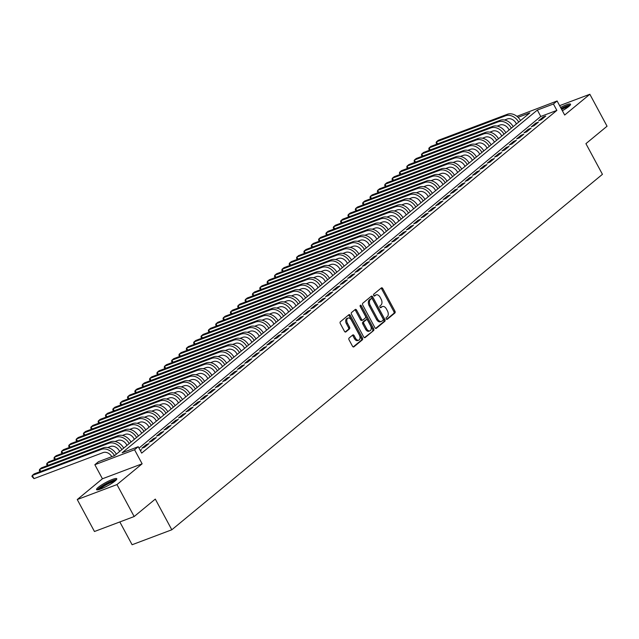<?xml version="1.0" encoding="UTF-8"?>
<svg xmlns="http://www.w3.org/2000/svg" width="639" height="639" viewBox="0 0 639 639"><rect width="100%" height="100%" fill="white"/><g stroke="black" fill="none" stroke-linecap="round" stroke-linejoin="round"><path stroke-width="0.96" d="M386.236 318.869A1.014 0.631 69.4 0 0 387.218 319.324L394.878 313.006A1.446 0.903 69.4 0 0 394.926 311.153L382.769 288.572A1.446 0.903 69.4 0 0 381.539 287.814A1.446 0.903 69.4 0 0 381.371 287.909L373.703 294.236A1.014 0.631 69.4 0 0 374.654 295.993L375.644 295.17A4.625 2.899 69.4 0 1 376.179 294.867A4.625 2.899 69.4 0 1 380.117 297.279L381.124 299.164A4.625 2.899 69.4 0 1 380.98 305.083L379.989 305.905A1.014 0.631 69.4 0 0 380.932 307.663L381.922 306.84A4.625 2.899 69.4 0 1 382.457 306.528A4.625 2.899 69.4 0 1 386.395 308.949L387.41 310.834A4.625 2.899 69.4 0 1 387.266 316.752L386.268 317.575A1.014 0.631 69.4 0 0 386.236 318.869M115.028 481.023A11.478 1.877 -28.3 0 0 116.769 478.739A11.478 1.877 -28.3 0 0 109.229 480.792A11.478 1.877 -28.3 0 0 98.294 487.333A11.478 1.877 -28.3 0 0 96.553 489.618A11.478 1.877 -28.3 0 0 104.085 487.573A11.478 1.877 -28.3 0 0 115.028 481.023M562.352 110.715A11.478 1.877 -28.3 0 0 568.806 106.473A11.478 1.877 -28.3 0 0 570.547 104.189A11.478 1.877 -28.3 0 0 560.579 107.432M349.11 338.007A1.446 0.903 69.4 0 0 349.07 339.852L352.48 346.194A1.446 0.903 69.4 0 0 353.71 346.945A1.446 0.903 69.4 0 0 353.878 346.849L362.385 339.82A1.446 0.903 69.4 0 0 362.433 337.975L350.268 315.394A1.446 0.903 69.4 0 0 349.038 314.636A1.446 0.903 69.4 0 0 348.878 314.731L340.363 321.76A1.446 0.903 69.4 0 0 340.315 323.606L344.437 331.258A1.446 0.903 69.4 0 0 345.667 332.016A1.446 0.903 69.4 0 0 345.835 331.921L349.477 328.909A1.446 0.903 69.4 0 0 349.525 327.064L347.48 323.27A3.866 2.42 69.4 0 1 348.047 318.062A3.866 2.42 69.4 0 1 351.338 320.083L359.342 334.948A3.866 2.42 69.4 0 1 358.775 340.156A3.866 2.42 69.4 0 1 355.484 338.135L354.15 335.659A1.446 0.903 69.4 0 0 352.92 334.9A1.446 0.903 69.4 0 0 352.752 334.996L349.11 338.007M134.166 516.536L94.46 531.504L77.255 499.546L116.961 484.586L134.166 516.536L155.293 499.099L171.811 529.779L602.441 174.327L585.923 143.655L607.05 126.218L589.845 94.26L564.676 115.036L557.104 100.978L553.43 104.005L556.873 110.395L141.674 453.107L138.232 446.717L134.557 449.752L94.852 464.713L98.526 461.677L114.621 455.615L529.819 112.903L518.053 117.336M116.961 484.586L142.13 463.81L134.557 449.752M374.909 327.671A1.446 0.903 69.4 0 0 376.139 328.43A1.446 0.903 69.4 0 0 376.307 328.334L384.822 321.305A1.446 0.903 69.4 0 0 384.862 319.46L372.705 296.871A1.446 0.903 69.4 0 0 371.475 296.121A1.446 0.903 69.4 0 0 371.307 296.216L362.792 303.237A1.446 0.903 69.4 0 0 362.752 305.091L374.909 327.671M373.599 330.563L365.093 337.592A1.446 0.903 69.4 0 1 364.925 337.688A1.446 0.903 69.4 0 1 363.695 336.929L351.53 314.348A1.446 0.903 69.4 0 1 351.578 312.495L355.22 309.492A1.446 0.903 69.4 0 1 355.388 309.396A1.446 0.903 69.4 0 1 356.618 310.155L361.554 319.308A1.446 0.903 69.4 0 0 362.784 320.067A1.446 0.903 69.4 0 0 362.944 319.971L365.364 317.974A1.446 0.903 69.4 0 0 365.412 316.121L360.276 306.592A1.014 0.631 69.4 0 1 361.283 305.754L373.647 328.718A1.446 0.903 69.4 0 1 373.599 330.563L364.422 337.664M589.845 94.26L559.62 105.651M541.377 119.701L545.786 116.058L543.102 117.073L538.693 120.707L541.377 119.701M534.028 125.763L538.437 122.129L535.754 123.135L531.344 126.778L534.028 125.763M526.68 131.834L531.089 128.191L528.405 129.206L523.996 132.84L526.68 131.834M519.331 137.896L523.74 134.254L521.057 135.268L516.647 138.911L519.331 137.896M511.983 143.959L516.392 140.324L513.708 141.331L509.299 144.973L511.983 143.959M504.634 150.029L509.043 146.387L506.36 147.401L501.95 151.036L504.634 150.029M497.286 156.092L501.695 152.457L499.011 153.464L494.602 157.106L497.286 156.092M489.937 162.162L494.346 158.52L491.663 159.534L487.253 163.169L489.937 162.162M482.589 168.225L486.998 164.582L484.314 165.597L479.905 169.239L482.589 168.225M475.24 174.287L479.649 170.653L476.966 171.659L472.556 175.302L475.24 174.287M467.892 180.358L472.301 176.715L469.617 177.73L465.208 181.364L467.892 180.358M460.543 186.42L464.952 182.786L462.269 183.792L457.859 187.435L460.543 186.42M453.195 192.491L457.604 188.848L454.92 189.855L450.511 193.497L453.195 192.491M445.846 198.553L450.255 194.911L447.572 195.925L443.162 199.56L445.846 198.553M438.498 204.616L442.907 200.981L440.223 201.988L435.814 205.63L438.498 204.616M431.149 210.686L435.558 207.044L432.875 208.058L428.465 211.693L431.149 210.686M423.801 216.749L428.21 213.107L425.526 214.121L421.117 217.763L423.801 216.749M416.452 222.811L420.861 219.177L418.178 220.183L413.768 223.826L416.452 222.811M409.096 228.882L413.513 225.24L410.829 226.254L406.42 229.888L409.096 228.882M401.747 234.944L406.156 231.31L403.481 232.316L399.071 235.959L401.747 234.944M394.399 241.015L398.808 237.373L396.132 238.387L391.723 242.021L394.399 241.015M387.05 247.077L391.459 243.435L388.784 244.449L384.374 248.092L387.05 247.077M379.702 253.14L384.111 249.506L381.435 250.512L377.026 254.154L379.702 253.14M372.353 259.21L376.762 255.568L374.087 256.582L369.677 260.217L372.353 259.21M365.005 265.273L369.414 261.639L366.738 262.645L362.329 266.287L365.005 265.273M357.656 271.343L362.065 267.701L359.39 268.715L354.98 272.35L357.656 271.343M350.308 277.406L354.717 273.764L352.041 274.778L347.632 278.42L350.308 277.406M342.959 283.468L347.368 279.834L344.685 280.841L340.275 284.483L342.959 283.468M335.611 289.539L340.02 285.897L337.336 286.911L332.927 290.545L335.611 289.539M328.262 295.601L332.671 291.967L329.988 292.974L325.578 296.616L328.262 295.601M320.914 301.672L325.323 298.03L322.639 299.036L318.23 302.678L320.914 301.672M313.565 307.734L317.974 304.092L315.291 305.107L310.881 308.749L313.565 307.734M306.217 313.797L310.626 310.163L307.942 311.169L303.533 314.811L306.217 313.797M298.868 319.867L303.277 316.225L300.594 317.24L296.184 320.874L298.868 319.867M291.52 325.93L295.929 322.288L293.245 323.302L288.836 326.944L291.52 325.93M284.171 331.992L288.58 328.358L285.897 329.365L281.487 333.007L284.171 331.992M276.823 338.063L281.232 334.421L278.548 335.435L274.139 339.069L276.823 338.063M269.474 344.125L273.883 340.491L271.2 341.498L266.79 345.14L269.474 344.125M262.126 350.196L266.535 346.554L263.851 347.568L259.442 351.202L262.126 350.196M254.777 356.258L259.186 352.616L256.503 353.631L252.093 357.273L254.777 356.258M247.429 362.321L251.838 358.687L249.154 359.693L244.745 363.335L247.429 362.321M240.08 368.391L244.489 364.749L241.806 365.764L237.396 369.398L240.08 368.391M232.732 374.454L237.141 370.82L234.457 371.826L230.048 375.468L232.732 374.454M225.383 380.524L229.792 376.882L227.109 377.897L222.699 381.531L225.383 380.524M218.035 386.587L222.444 382.945L219.76 383.959L215.351 387.601L218.035 386.587M210.686 392.65L215.095 389.015L212.412 390.022L208.002 393.664L210.686 392.65M203.338 398.72L207.747 395.078L205.063 396.092L200.654 399.726L203.338 398.72M195.989 404.783L200.398 401.148L197.715 402.155L193.305 405.797L195.989 404.783M188.641 410.853L193.05 407.211L190.366 408.225L185.957 411.859L188.641 410.853M181.292 416.916L185.701 413.273L183.018 414.288L178.608 417.93L181.292 416.916M173.944 422.978L178.353 419.344L175.669 420.35L171.26 423.992L173.944 422.978M166.595 429.049L171.004 425.406L168.321 426.421L163.911 430.055L166.595 429.049M159.247 435.111L163.656 431.469L160.972 432.483L156.563 436.125L159.247 435.111M151.898 441.182L156.307 437.539L153.624 438.546L149.214 442.188L151.898 441.182M144.55 447.244L148.959 443.602L146.275 444.616L141.866 448.251L144.55 447.244M556.873 110.395L540.778 116.466L138.982 448.107M140.125 450.231L141.61 449.672L140.372 450.687M119.828 521.943L132.105 544.74L171.811 529.779M142.13 463.81L102.424 478.771L77.255 499.546M102.424 478.771L94.852 464.713M516.416 123.966L515.577 122.408M516.911 116.338L557.104 100.978M553.43 104.005L537.335 110.076L122.137 452.779L138.232 446.717M540.778 116.466L537.335 110.076M543.102 117.073L543.549 117.903M535.754 123.135L536.201 123.966M528.405 129.206L528.852 130.036M521.057 135.268L521.504 136.099M513.708 141.331L514.155 142.17M506.36 147.401L506.807 148.232M499.011 153.464L499.458 154.295M491.663 159.534L492.11 160.365M484.314 165.597L484.761 166.428M476.966 171.659L477.413 172.498M469.617 177.73L470.064 178.561M462.269 183.792L462.716 184.623M454.92 189.855L455.367 190.694M447.572 195.925L448.019 196.756M440.223 201.988L440.67 202.827M432.875 208.058L433.322 208.889M425.526 214.121L425.973 214.952M418.178 220.183L418.625 221.022M410.829 226.254L411.276 227.085M403.481 232.316L403.928 233.147M396.132 238.387L396.579 239.218M388.784 244.449L389.231 245.28M381.435 250.512L381.882 251.351M374.087 256.582L374.534 257.413M366.738 262.645L367.185 263.476M359.39 268.715L359.837 269.546M352.041 274.778L352.488 275.609M344.685 280.841L345.14 281.679M337.336 286.911L337.791 287.742M329.988 292.974L330.443 293.804M322.639 299.036L323.094 299.875M315.291 305.107L315.746 305.937M307.942 311.169L308.397 312.008M300.594 317.24L301.049 318.07M293.245 323.302L293.7 324.133M285.897 329.365L286.352 330.203M278.548 335.435L279.003 336.266M271.2 341.498L271.647 342.336M263.851 347.568L264.298 348.399M256.503 353.631L256.95 354.461M249.154 359.693L249.601 360.532M241.806 365.764L242.253 366.594M234.457 371.826L234.904 372.657M227.109 377.897L227.556 378.727M219.76 383.959L220.207 384.79M212.412 390.022L212.859 390.86M205.063 396.092L205.51 396.923M197.715 402.155L198.162 402.985M190.366 408.225L190.813 409.056M183.018 414.288L183.465 415.118M175.669 420.35L176.116 421.189M168.321 426.421L168.768 427.251M160.972 432.483L161.419 433.314M153.624 438.546L154.071 439.384M146.275 444.616L146.722 445.447M382.457 306.528L381.387 306.936A4.625 2.899 69.4 0 0 380.852 307.247L381.922 306.84M380.357 307.655L380.852 307.247M376.179 294.867L375.101 295.266A4.625 2.899 69.4 0 0 374.574 295.577L375.644 295.17M374.079 295.985L374.574 295.577M386.643 319.324L393.808 313.406A1.446 0.903 69.4 0 0 393.856 311.56L381.691 288.972A1.446 0.903 69.4 0 0 380.964 288.245M375.636 328.406L383.743 321.713A1.446 0.903 69.4 0 0 383.791 319.859L371.634 297.279A1.446 0.903 69.4 0 0 370.9 296.552M383.08 320.203A1.014 0.631 69.4 0 0 383.112 318.909L372.441 299.084A1.014 0.631 69.4 0 0 371.459 298.629L370.412 299.491A4.625 2.899 69.4 0 0 370.269 305.41L377.561 318.957A4.625 2.899 69.4 0 0 381.499 321.377A4.625 2.899 69.4 0 0 382.034 321.066L383.08 320.203M370.636 298.94A1.014 0.631 69.4 0 0 370.388 299.028L371.459 298.629M381.499 321.377L380.429 321.784A4.625 2.899 69.4 0 1 376.491 319.364L369.198 305.817A4.625 2.899 69.4 0 1 369.342 299.891L370.388 299.028M361.874 320.371A1.446 0.903 69.4 0 1 361.706 320.474A1.446 0.903 69.4 0 1 360.476 319.716L355.548 310.554A1.446 0.903 69.4 0 0 354.821 309.827M372.529 330.97A1.446 0.903 69.4 0 0 372.577 329.117L360.212 306.161A1.014 0.631 69.4 0 0 360.092 305.969M366.666 328.813A3.866 2.42 69.4 0 0 369.957 330.834A3.866 2.42 69.4 0 0 370.524 325.626L367.705 320.387A1.446 0.903 69.4 0 0 366.474 319.636A1.446 0.903 69.4 0 0 366.307 319.732L363.895 321.729A1.446 0.903 69.4 0 0 363.847 323.574L366.666 328.813L365.596 329.221A3.866 2.42 69.4 0 0 368.887 331.242L369.957 330.834M365.588 320.003A1.446 0.903 69.4 0 0 365.404 320.035A1.446 0.903 69.4 0 0 365.236 320.139L366.307 319.732M365.596 329.221L362.776 323.981A1.446 0.903 69.4 0 1 362.816 322.128L365.236 320.139M358.775 340.156L357.704 340.563A3.866 2.42 69.4 0 1 354.413 338.542L353.079 336.058A1.446 0.903 69.4 0 0 352.353 335.331M348.047 318.062L346.977 318.462A3.866 2.42 69.4 0 0 346.41 323.669L347.48 323.27M345.164 331.992L348.407 329.317A1.446 0.903 69.4 0 0 348.447 327.464L346.41 323.669M353.207 346.921L361.315 340.228A1.446 0.903 69.4 0 0 361.354 338.382L349.198 315.794A1.446 0.903 69.4 0 0 348.471 315.067M516.464 123.926L516.144 123.327A7.356 5.607 -129.5 0 0 507.334 118.958L504.522 120.02M436.844 144.15L436.125 142.856L436.453 141.826L505.617 115.763A11.039 8.411 50.5 0 1 518.7 122.089M437.555 143.879L436.453 141.826L438.29 140.308L507.454 114.245A11.039 8.411 50.5 0 1 520.537 120.571M561.25 108.678A9.936 1.621 151.7 0 1 569.573 105.802M568.446 106.769A9.194 1.502 -28.3 0 0 561.657 109.421M570.3 105.004A11.406 1.861 -28.3 0 0 561.138 108.462M98.438 489.698A9.936 1.621 151.7 0 1 107.887 483.02A9.936 1.621 151.7 0 1 115.795 480.352M114.669 481.319A9.194 1.502 -28.3 0 0 108.183 483.819A9.194 1.502 -28.3 0 0 99.868 489.29M116.522 479.554A11.406 1.861 -28.3 0 0 107.983 482.701A11.406 1.861 -28.3 0 0 97.368 489.865M509.115 129.997L508.796 129.39A7.356 5.607 -129.5 0 0 499.986 125.02L497.174 126.083M429.488 150.221L428.777 148.919L429.104 147.889L498.268 121.825A11.039 8.411 50.5 0 1 511.352 128.151M430.207 149.949L429.104 147.889L430.942 146.379L500.105 120.316A11.039 8.411 50.5 0 1 513.189 126.634M501.767 136.059L501.447 135.46A7.356 5.607 -129.5 0 0 492.637 131.091L489.825 132.145M422.139 156.283L421.428 154.989L421.756 153.959L490.92 127.896A11.039 8.411 50.5 0 1 504.003 134.214M422.858 156.012L421.756 153.959L423.593 152.441L492.757 126.378A11.039 8.411 50.5 0 1 505.84 132.704M494.418 142.13L494.099 141.523A7.356 5.607 -129.5 0 0 485.289 137.153L482.477 138.216M414.791 162.346L414.08 161.052L414.407 160.022L483.571 133.958A11.039 8.411 50.5 0 1 496.655 140.284M415.51 162.082L414.407 160.022L416.245 158.504L485.408 132.441A11.039 8.411 50.5 0 1 498.492 138.767M487.07 148.192L486.75 147.593A7.356 5.607 -129.5 0 0 477.94 143.224L475.128 144.278M407.442 168.416L406.731 167.122L407.059 166.092L476.223 140.029A11.039 8.411 50.5 0 1 489.306 146.347M408.161 168.145L407.059 166.092L408.896 164.574L478.06 138.511A11.039 8.411 50.5 0 1 491.143 144.829M479.721 154.255L479.402 153.656A7.356 5.607 -129.5 0 0 470.592 149.286L467.78 150.349M400.094 174.479L399.383 173.185L399.71 172.155L468.874 146.091A11.039 8.411 50.5 0 1 481.958 152.417M400.813 174.207L399.71 172.155L401.548 170.637L470.711 144.574A11.039 8.411 50.5 0 1 483.795 150.9M472.373 160.325L472.053 159.718A7.356 5.607 -129.5 0 0 463.243 155.349L460.431 156.411M392.745 180.549L392.034 179.247L392.362 178.217L461.526 152.154A11.039 8.411 50.5 0 1 474.609 158.48M393.464 180.278L392.362 178.217L394.199 176.707L463.363 150.636A11.039 8.411 50.5 0 1 476.446 156.962M465.024 166.388L464.705 165.789A7.356 5.607 -129.5 0 0 455.895 161.419L453.083 162.474M385.397 186.612L384.686 185.318L385.013 184.288L454.177 158.224A11.039 8.411 50.5 0 1 467.261 164.542M386.116 186.34L385.013 184.288L386.851 182.77L456.014 156.707A11.039 8.411 50.5 0 1 469.098 163.033M457.676 172.45L457.356 171.851A7.356 5.607 -129.5 0 0 448.546 167.482L445.734 168.544M378.048 192.674L377.337 191.38L377.665 190.35L446.829 164.287A11.039 8.411 50.5 0 1 459.912 170.613M378.767 192.411L377.665 190.35L379.502 188.832L448.666 162.769A11.039 8.411 50.5 0 1 461.749 169.095M450.327 178.521L450.008 177.922A7.356 5.607 -129.5 0 0 441.198 173.552L438.386 174.607M370.7 198.745L369.989 197.443L370.316 196.421L439.48 170.357A11.039 8.411 50.5 0 1 452.564 176.676M371.419 198.473L370.316 196.421L372.154 194.903L441.317 168.84A11.039 8.411 50.5 0 1 454.401 175.158M442.979 184.583L442.659 183.984A7.356 5.607 -129.5 0 0 433.849 179.615L431.037 180.677M363.351 204.807L362.64 203.514L362.968 202.483L432.132 176.42A11.039 8.411 50.5 0 1 445.215 182.746M364.07 204.536L362.968 202.483L364.805 200.965L433.969 174.902A11.039 8.411 50.5 0 1 447.052 181.228M435.63 190.654L435.303 190.047A7.356 5.607 -129.5 0 0 426.501 185.677L423.689 186.74M356.003 210.878L355.292 209.576L355.619 208.546L424.783 182.482A11.039 8.411 50.5 0 1 437.867 188.809M356.722 210.606L355.619 208.546L357.457 207.036L426.62 180.965A11.039 8.411 50.5 0 1 439.704 187.291M428.282 196.716L427.954 196.117A7.356 5.607 -129.5 0 0 419.152 191.748L416.34 192.802M348.654 216.941L347.943 215.647L348.271 214.616L417.427 188.553A11.039 8.411 50.5 0 1 430.51 194.871M349.373 216.669L348.271 214.616L350.108 213.099L419.264 187.035A11.039 8.411 50.5 0 1 432.347 193.353M420.933 202.779L420.606 202.18A7.356 5.607 -129.5 0 0 411.804 197.81L408.992 198.873M341.306 223.003L340.595 221.709L340.922 220.679L410.078 194.615A11.039 8.411 50.5 0 1 423.162 200.942M342.025 222.731L340.922 220.679L342.76 219.161L411.915 193.098A11.039 8.411 50.5 0 1 424.999 199.424M413.585 208.849L413.257 208.242A7.356 5.607 -129.5 0 0 404.455 203.881L401.643 204.935M333.957 229.074L333.246 227.772L333.574 226.749L402.73 200.678A11.039 8.411 50.5 0 1 415.813 207.004M334.676 228.802L333.574 226.749L335.411 225.232L404.567 199.168A11.039 8.411 50.5 0 1 417.65 205.486M406.236 214.912L405.909 214.313A7.356 5.607 -129.5 0 0 397.107 209.943L394.295 211.006M326.609 235.136L325.898 233.842L326.225 232.812L395.381 206.748A11.039 8.411 50.5 0 1 408.465 213.075M327.328 234.864L326.225 232.812L328.063 231.294L397.218 205.231A11.039 8.411 50.5 0 1 410.302 211.557M398.888 220.982L398.56 220.375A7.356 5.607 -129.5 0 0 389.758 216.006L386.946 217.068M319.26 241.207L318.549 239.905L318.877 238.874L388.033 212.811A11.039 8.411 50.5 0 1 401.116 219.137M319.979 240.935L318.877 238.874L320.714 237.357L389.87 211.293A11.039 8.411 50.5 0 1 402.953 217.619M391.539 227.045L391.212 226.446A7.356 5.607 -129.5 0 0 382.41 222.076L379.598 223.131M311.912 247.269L311.201 245.975L311.528 244.945L380.684 218.881A11.039 8.411 50.5 0 1 393.768 225.2M312.631 246.997L311.528 244.945L313.366 243.427L382.521 217.364A11.039 8.411 50.5 0 1 395.605 223.682M384.191 233.107L383.863 232.508A7.356 5.607 -129.5 0 0 375.061 228.139L372.249 229.201M304.563 253.332L303.852 252.038L304.18 251.007L373.336 224.944A11.039 8.411 50.5 0 1 386.419 231.27M305.282 253.06L304.18 251.007L306.017 249.49L375.173 223.426A11.039 8.411 50.5 0 1 388.256 229.752M376.842 239.178L376.515 238.571A7.356 5.607 -129.5 0 0 367.713 234.201L364.901 235.264M297.215 259.402L296.504 258.1L296.831 257.078L365.987 231.006A11.039 8.411 50.5 0 1 379.071 237.333M297.934 259.13L296.831 257.078L298.669 255.56L367.824 229.497A11.039 8.411 50.5 0 1 380.908 235.815M369.494 245.24L369.166 244.641A7.356 5.607 -129.5 0 0 360.364 240.272L357.552 241.326M289.866 265.465L289.155 264.171L289.483 263.14L358.639 237.077A11.039 8.411 50.5 0 1 371.722 243.395M290.585 265.193L289.483 263.14L291.32 261.623L360.476 235.559A11.039 8.411 50.5 0 1 373.559 241.885M362.145 251.311L361.818 250.704A7.356 5.607 -129.5 0 0 353.016 246.334L350.204 247.397M282.518 271.527L281.807 270.233L282.134 269.203L351.29 243.139A11.039 8.411 50.5 0 1 364.374 249.466M283.237 271.263L282.134 269.203L283.972 267.685L353.127 241.622A11.039 8.411 50.5 0 1 366.211 247.948M354.797 257.373L354.469 256.774A7.356 5.607 -129.5 0 0 345.667 252.405L342.855 253.459M275.169 277.598L274.458 276.304L274.786 275.273L343.942 249.21A11.039 8.411 50.5 0 1 357.025 255.528M275.888 277.326L274.786 275.273L276.623 273.756L345.779 247.692A11.039 8.411 50.5 0 1 358.862 254.01M347.448 263.436L347.121 262.837A7.356 5.607 -129.5 0 0 338.319 258.468L335.507 259.53M267.821 283.66L267.102 282.366L267.437 281.336L336.593 255.273A11.039 8.411 50.5 0 1 349.677 261.599M268.54 283.389L267.437 281.336L269.275 279.818L338.43 253.755A11.039 8.411 50.5 0 1 351.514 260.081M340.1 269.506L339.772 268.899A7.356 5.607 -129.5 0 0 330.97 264.53L328.158 265.592M260.472 289.731L259.753 288.429L260.089 287.398L329.245 261.335A11.039 8.411 50.5 0 1 342.328 267.661M261.191 289.459L260.089 287.398L261.926 285.889L331.082 259.825A11.039 8.411 50.5 0 1 344.165 266.143M332.751 275.569L332.424 274.97A7.356 5.607 -129.5 0 0 323.622 270.601L320.81 271.655M253.124 295.793L252.405 294.499L252.732 293.469L321.896 267.406A11.039 8.411 50.5 0 1 334.98 273.724M253.843 295.522L252.732 293.469L254.578 291.951L323.733 265.888A11.039 8.411 50.5 0 1 336.817 272.214M325.403 281.631L325.075 281.032A7.356 5.607 -129.5 0 0 316.273 276.663L313.461 277.725M245.775 301.856L245.056 300.562L245.384 299.531L314.548 273.468A11.039 8.411 50.5 0 1 327.631 279.794M246.494 301.592L245.384 299.531L247.221 298.014L316.385 271.95A11.039 8.411 50.5 0 1 329.468 278.277M318.054 287.702L317.727 287.103A7.356 5.607 -129.5 0 0 308.925 282.734L306.113 283.788M238.427 307.926L237.708 306.632L238.035 305.602L307.199 279.539A11.039 8.411 50.5 0 1 320.283 285.857M239.146 307.655L238.035 305.602L239.873 304.084L309.036 278.021A11.039 8.411 50.5 0 1 322.12 284.339M310.706 293.764L310.378 293.165A7.356 5.607 -129.5 0 0 301.576 288.796L298.764 289.858M231.078 313.989L230.359 312.695L230.687 311.664L299.851 285.601A11.039 8.411 50.5 0 1 312.934 291.927M231.797 313.717L230.687 311.664L232.524 310.147L301.688 284.083A11.039 8.411 50.5 0 1 314.771 290.41M303.357 299.835L303.03 299.228A7.356 5.607 -129.5 0 0 294.228 294.859L291.416 295.921M223.73 320.059L223.011 318.757L223.338 317.727L292.502 291.664A11.039 8.411 50.5 0 1 305.586 297.99M224.449 319.788L223.338 317.727L225.176 316.217L294.339 290.146A11.039 8.411 50.5 0 1 307.423 296.472M296.009 305.897L295.681 305.298A7.356 5.607 -129.5 0 0 286.879 300.929L284.067 301.983M216.381 326.122L215.662 324.828L215.99 323.797L285.154 297.734A11.039 8.411 50.5 0 1 298.237 304.052M217.1 325.85L215.99 323.797L217.827 322.28L286.991 296.216A11.039 8.411 50.5 0 1 300.074 302.543M288.66 311.96L288.333 311.361A7.356 5.607 -129.5 0 0 279.531 306.992L276.719 308.054M209.033 332.184L208.314 330.89L208.641 329.86L277.805 303.797A11.039 8.411 50.5 0 1 290.889 310.123M209.752 331.913L208.641 329.86L210.479 328.342L279.642 302.279A11.039 8.411 50.5 0 1 292.726 308.605M281.312 318.03L280.984 317.431A7.356 5.607 -129.5 0 0 272.182 313.062L269.37 314.116M201.684 338.255L200.965 336.953L201.293 335.93L270.457 309.859A11.039 8.411 50.5 0 1 283.54 316.185M202.403 337.983L201.293 335.93L203.13 334.413L272.294 308.349A11.039 8.411 50.5 0 1 285.377 314.668M273.963 324.093L273.636 323.494A7.356 5.607 -129.5 0 0 264.834 319.125L262.022 320.187M194.336 344.317L193.617 343.023L193.944 341.993L263.108 315.93A11.039 8.411 50.5 0 1 276.192 322.256M195.055 344.046L193.944 341.993L195.782 340.475L264.945 314.412A11.039 8.411 50.5 0 1 278.029 320.738M266.615 330.163L266.287 329.556A7.356 5.607 -129.5 0 0 257.485 325.187L254.673 326.249M186.987 350.388L186.268 349.086L186.596 348.055L255.76 321.992A11.039 8.411 50.5 0 1 268.843 328.318M187.706 350.116L186.596 348.055L188.433 346.546L257.597 320.474A11.039 8.411 50.5 0 1 270.68 326.801M259.266 336.226L258.939 335.627A7.356 5.607 -129.5 0 0 250.137 331.258L247.325 332.312M179.639 356.45L178.92 355.156L179.247 354.126L248.411 328.063A11.039 8.411 50.5 0 1 261.495 334.381M180.358 356.179L179.247 354.126L181.085 352.608L250.248 326.545A11.039 8.411 50.5 0 1 263.332 332.863M251.918 342.288L251.59 341.689A7.356 5.607 -129.5 0 0 242.788 337.32L239.976 338.382M172.29 362.513L171.572 361.219L171.899 360.188L241.063 334.125A11.039 8.411 50.5 0 1 254.146 340.451M173.009 362.241L171.899 360.188L173.736 358.671L242.9 332.607A11.039 8.411 50.5 0 1 255.983 338.934M244.569 348.359L244.242 347.752A7.356 5.607 -129.5 0 0 235.44 343.383L232.628 344.445M164.942 368.583L164.223 367.281L164.55 366.259L233.714 340.188A11.039 8.411 50.5 0 1 246.798 346.514M165.661 368.312L164.55 366.259L166.388 364.741L235.551 338.678A11.039 8.411 50.5 0 1 248.635 344.996M237.221 354.421L236.893 353.822A7.356 5.607 -129.5 0 0 228.083 349.453L225.279 350.515M157.593 374.646L156.874 373.352L157.202 372.321L226.366 346.258A11.039 8.411 50.5 0 1 239.449 352.576M158.312 374.374L157.202 372.321L159.039 370.804L228.203 344.74A11.039 8.411 50.5 0 1 241.286 351.067M229.872 360.492L229.545 359.885A7.356 5.607 -129.5 0 0 220.735 355.516L217.931 356.578M150.245 380.708L149.526 379.414L149.853 378.384L219.017 352.321A11.039 8.411 50.5 0 1 232.101 358.647M150.964 380.445L149.853 378.384L151.691 376.866L220.854 350.803A11.039 8.411 50.5 0 1 233.938 357.129M222.524 366.554L222.196 365.955A7.356 5.607 -129.5 0 0 213.386 361.586L210.582 362.64M142.896 386.779L142.177 385.485L142.505 384.454L211.669 358.391A11.039 8.411 50.5 0 1 224.752 364.709M143.615 386.507L142.505 384.454L144.342 382.937L213.506 356.874A11.039 8.411 50.5 0 1 226.589 363.192M215.175 372.617L214.848 372.018A7.356 5.607 -129.5 0 0 206.038 367.649L203.234 368.711M135.548 392.841L134.829 391.547L135.156 390.517L204.32 364.454A11.039 8.411 50.5 0 1 217.404 370.78M136.267 392.57L135.156 390.517L136.994 388.999L206.157 362.936A11.039 8.411 50.5 0 1 219.241 369.262M207.827 378.687L207.499 378.08A7.356 5.607 -129.5 0 0 198.689 373.711L195.885 374.773M128.199 398.912L127.48 397.61L127.808 396.579L196.972 370.516A11.039 8.411 50.5 0 1 210.055 376.842M128.918 398.64L127.808 396.579L129.645 395.07L198.809 369.007A11.039 8.411 50.5 0 1 211.892 375.325M200.478 384.75L200.151 384.151A7.356 5.607 -129.5 0 0 191.341 379.782L188.529 380.836M120.851 404.974L120.132 403.68L120.459 402.65L189.623 376.587A11.039 8.411 50.5 0 1 202.707 382.905M121.57 404.703L120.459 402.65L122.297 401.132L191.46 375.069A11.039 8.411 50.5 0 1 204.544 381.395M193.13 390.812L192.802 390.213A7.356 5.607 -129.5 0 0 183.992 385.844L181.18 386.907M113.502 411.037L112.783 409.743L113.111 408.712L182.275 382.649A11.039 8.411 50.5 0 1 195.358 388.975M114.221 410.773L113.111 408.712L114.948 407.195L184.112 381.132A11.039 8.411 50.5 0 1 197.195 387.458M185.781 396.883L185.454 396.284A7.356 5.607 -129.5 0 0 176.644 391.915L173.832 392.969M106.154 417.107L105.435 415.813L105.762 414.783L174.926 388.72A11.039 8.411 50.5 0 1 188.01 395.038M106.873 416.836L105.762 414.783L107.6 413.265L176.763 387.202A11.039 8.411 50.5 0 1 189.847 393.52M178.425 402.945L178.105 402.346A7.356 5.607 -129.5 0 0 169.295 397.977L166.483 399.04M98.805 423.17L98.086 421.876L98.414 420.845L167.578 394.782A11.039 8.411 50.5 0 1 180.661 401.108M99.524 422.898L98.414 420.845L100.251 419.328L169.415 393.265A11.039 8.411 50.5 0 1 182.498 399.591M171.076 409.016L170.757 408.409A7.356 5.607 -129.5 0 0 161.947 404.04L159.135 405.102M91.457 429.24L90.738 427.938L91.065 426.908L160.229 400.845A11.039 8.411 50.5 0 1 173.313 407.171M92.176 428.969L91.065 426.908L92.903 425.398L162.066 399.327A11.039 8.411 50.5 0 1 175.15 405.653M163.728 415.078L163.408 414.479A7.356 5.607 -129.5 0 0 154.598 410.11L151.786 411.165M84.108 435.303L83.389 434.009L83.717 432.978L152.881 406.915A11.039 8.411 50.5 0 1 165.964 413.233M84.827 435.031L83.717 432.978L85.554 431.461L154.718 405.398A11.039 8.411 50.5 0 1 167.801 411.724M156.379 421.141L156.06 420.542A7.356 5.607 -129.5 0 0 147.25 416.173L144.438 417.235M76.76 441.365L76.041 440.071L76.368 439.041L145.532 412.978A11.039 8.411 50.5 0 1 158.616 419.304M77.479 441.102L76.368 439.041L78.206 437.523L147.369 411.46A11.039 8.411 50.5 0 1 160.453 417.786M149.031 427.211L148.711 426.612A7.356 5.607 -129.5 0 0 139.901 422.243L137.089 423.298M69.411 447.436L68.692 446.134L69.02 445.111L138.184 419.048A11.039 8.411 50.5 0 1 151.267 425.366M70.13 447.164L69.02 445.111L70.857 443.594L140.021 417.531A11.039 8.411 50.5 0 1 153.104 423.849M141.682 433.274L141.363 432.675A7.356 5.607 -129.5 0 0 132.553 428.306L129.741 429.368M62.063 453.498L61.344 452.204L61.671 451.174L130.835 425.111A11.039 8.411 50.5 0 1 143.919 431.437M62.782 453.227L61.671 451.174L63.509 449.656L132.672 423.593A11.039 8.411 50.5 0 1 145.756 429.919M134.334 439.344L134.014 438.737A7.356 5.607 -129.5 0 0 125.204 434.368L122.392 435.431M54.714 459.569L53.995 458.267L54.323 457.236L123.487 431.173A11.039 8.411 50.5 0 1 136.57 437.499M55.433 459.297L54.323 457.236L56.16 455.727L125.324 429.656A11.039 8.411 50.5 0 1 138.407 435.982M126.985 445.407L126.666 444.808A7.356 5.607 -129.5 0 0 117.856 440.439L115.044 441.493M47.366 465.631L46.647 464.337L46.974 463.307L116.138 437.244A11.039 8.411 50.5 0 1 129.222 443.562M48.085 465.36L46.974 463.307L48.812 461.789L117.975 435.726A11.039 8.411 50.5 0 1 131.059 442.044M119.637 451.469L119.317 450.87A7.356 5.607 -129.5 0 0 110.507 446.501L107.695 447.564M40.017 471.694L39.298 470.4L39.626 469.369L108.79 443.306A11.039 8.411 50.5 0 1 121.873 449.632M40.736 471.422L39.626 469.369L41.463 467.852L110.627 441.789A11.039 8.411 50.5 0 1 123.71 448.115M111.817 456.669A7.356 5.607 -129.5 0 0 103.159 452.572L33.995 478.635L31.95 476.462L32.277 475.44L101.441 449.369A11.039 8.411 50.5 0 1 114.501 455.655M33.995 478.635L32.277 475.44L34.115 473.922L103.278 447.859A11.039 8.411 50.5 0 1 116.362 454.177M381.691 288.972L382.769 288.572M393.856 311.56L394.926 311.153M393.808 313.406L394.878 313.006M371.634 297.279L372.705 296.871M383.791 319.859L384.862 319.46M383.743 321.713L384.822 321.305M369.342 299.891L370.412 299.491M369.198 305.817L370.269 305.41M376.491 319.364L377.561 318.957M355.548 310.554L356.618 310.155M360.476 319.716L361.554 319.308M360.212 306.161L361.283 305.754M372.577 329.117L373.647 328.718M362.816 322.128L363.895 321.729M362.776 323.981L363.847 323.574M353.079 336.058L354.15 335.659M354.413 338.542L355.484 338.135M348.447 327.464L349.525 327.064M348.407 329.317L349.477 328.909M349.198 315.794L350.268 315.394M361.354 338.382L362.433 337.975M361.315 340.228L362.385 339.82M507.454 114.245L505.617 115.763M500.105 120.316L498.268 121.825M492.757 126.378L490.92 127.896M485.408 132.441L483.571 133.958M478.06 138.511L476.223 140.029M470.711 144.574L468.874 146.091M463.363 150.636L461.526 152.154M456.014 156.707L454.177 158.224M448.666 162.769L446.829 164.287M441.317 168.84L439.48 170.357M433.969 174.902L432.132 176.42M426.62 180.965L424.783 182.482M419.264 187.035L417.427 188.553M411.915 193.098L410.078 194.615M404.567 199.168L402.73 200.678M397.218 205.231L395.381 206.748M389.87 211.293L388.033 212.811M382.521 217.364L380.684 218.881M375.173 223.426L373.336 224.944M367.824 229.497L365.987 231.006M360.476 235.559L358.639 237.077M353.127 241.622L351.29 243.139M345.779 247.692L343.942 249.21M338.43 253.755L336.593 255.273M331.082 259.825L329.245 261.335M323.733 265.888L321.896 267.406M316.385 271.95L314.548 273.468M309.036 278.021L307.199 279.539M301.688 284.083L299.851 285.601M294.339 290.146L292.502 291.664M286.991 296.216L285.154 297.734M279.642 302.279L277.805 303.797M272.294 308.349L270.457 309.859M264.945 314.412L263.108 315.93M257.597 320.474L255.76 321.992M250.248 326.545L248.411 328.063M242.9 332.607L241.063 334.125M235.551 338.678L233.714 340.188M228.203 344.74L226.366 346.258M220.854 350.803L219.017 352.321M213.506 356.874L211.669 358.391M206.157 362.936L204.32 364.454M198.809 369.007L196.972 370.516M191.46 375.069L189.623 376.587M184.112 381.132L182.275 382.649M176.763 387.202L174.926 388.72M169.415 393.265L167.578 394.782M162.066 399.327L160.229 400.845M154.718 405.398L152.881 406.915M147.369 411.46L145.532 412.978M140.021 417.531L138.184 419.048M132.672 423.593L130.835 425.111M125.324 429.656L123.487 431.173M117.975 435.726L116.138 437.244M110.627 441.789L108.79 443.306M103.278 447.859L101.441 449.369M370.5 298.964L371.578 298.557M361.706 320.474L362.784 320.067M365.404 320.035L366.474 319.636"/></g></svg>
